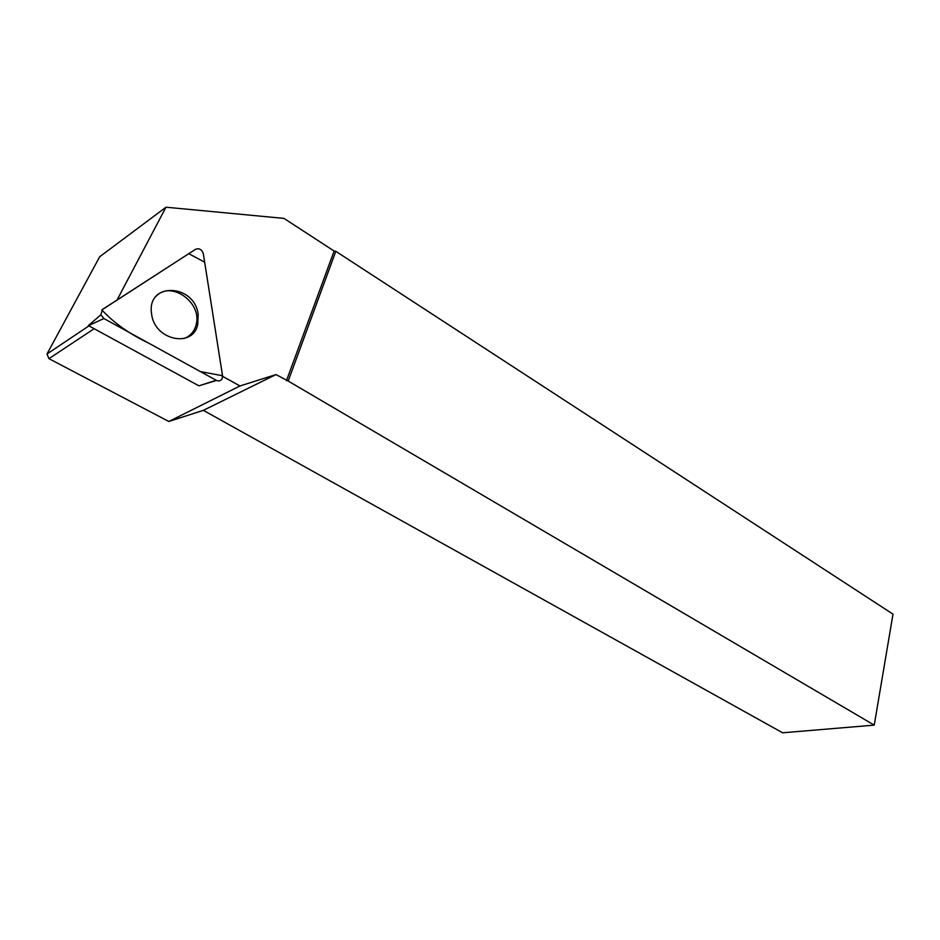<?xml version="1.0" encoding="UTF-8"?>
<svg xmlns="http://www.w3.org/2000/svg" width="940" height="940" viewBox="0 0 940 940"><rect width="100%" height="100%" fill="white"/><g stroke="black" fill="none" stroke-linecap="round" stroke-linejoin="round"><path stroke-width="1.41" d="M216.505 380.43L198.892 385.823L88.36 325.546M195.673 249.241L102.531 309.377L100.85 314.818L103.905 318.531L216.247 380.301C218.809 381.452 220.771 380.923 222.122 378.714L222.533 375.741L203.346 253.812C201.865 249.511 199.315 247.984 195.673 249.241M151.622 314.23C154.583 340.304 192.947 348.34 197.717 324.594L198.164 314.489C194.745 283.798 147.004 281.601 151.481 313.161L151.622 314.23M222.592 376.353L239.982 385.964L275.972 374.578L288.204 381.041L874.235 725.128L893 614.149L335.803 251.309L334.123 251.039L283.974 218.397L165.981 207.211L117.042 300.013M88.842 325.957L47 353.992L99.71 256.738L165.981 207.211M874.235 725.128L782.62 732.789L203.346 410.345L168.824 421.484L48.939 358.657L47 353.992M286.453 380.724L334.123 251.039M288.204 381.041L335.803 251.309M203.346 410.345L275.972 374.578M239.982 385.964L168.824 421.484M191.067 335.039L190.938 334.229M183.993 338.541C190.573 336.05 194.674 331.209 196.307 323.995C201.912 302.304 170.81 280.284 156.216 296.182M94.047 328.788L48.939 358.657M222.533 375.741L204.65 262.154L188.764 253.694L101.837 309.941C114.046 323.019 129.65 334.076 148.649 343.123L200.385 371.582L222.533 375.741M198.892 385.823L216.247 380.301M103.905 318.531L88.383 325.698M88.325 325.639L100.85 314.818"/></g></svg>
